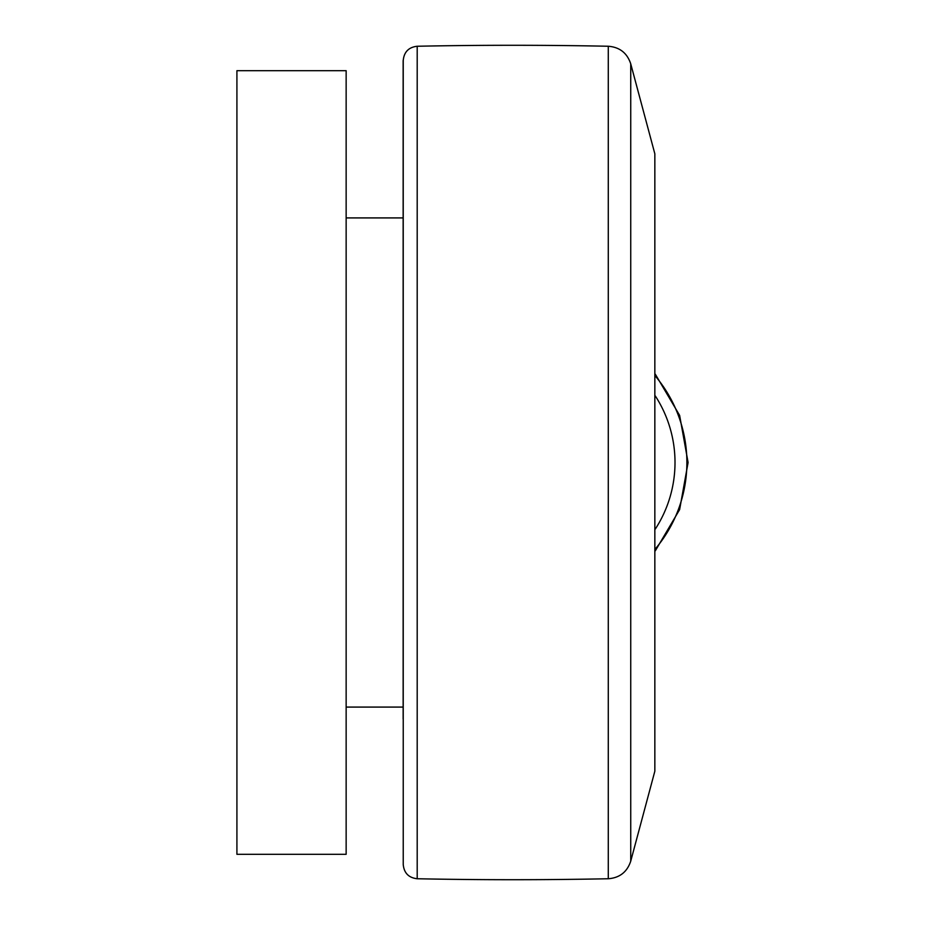 <?xml version="1.0" encoding="UTF-8"?>
<svg xmlns="http://www.w3.org/2000/svg" width="925" height="925" viewBox="0 0 925 925"><rect width="100%" height="100%" fill="white"/><g stroke="black" fill="none" stroke-linecap="round" stroke-linejoin="round"><path stroke-width="1.39" d="M608.28 46.25A4749.123 4749.123 0 0 0 417.198 46.25C408.688 47.221 404.04 51.973 403.231 60.495L403.231 864.505C404.04 873.027 408.688 877.779 417.198 878.75A4749.123 4749.123 0 0 0 608.28 878.75C619.657 877.86 627.138 871.997 630.734 861.152L630.734 63.848C627.15 53.014 619.657 47.14 608.28 46.25L608.28 878.75M630.734 63.848L654.842 153.804L654.842 771.196L630.734 861.152M654.842 206.044L654.842 718.956M403.138 462.5L403.138 60.495L403.138 462.5M403.138 718.956L403.138 206.044M346.147 70.693L346.147 854.307L236.916 854.307L236.916 70.693L346.147 70.693M655.316 548.941A134.137 134.137 87 0 0 655.316 376.059M655.316 395.958A122.273 122.273 0 0 1 655.316 529.042M417.198 878.75L417.198 46.25M655.316 374.197L679.632 415.406L688.084 462.5L679.632 509.594L655.316 550.803M346.147 707.082L402.664 707.082M346.147 217.918L402.664 217.918"/></g></svg>
